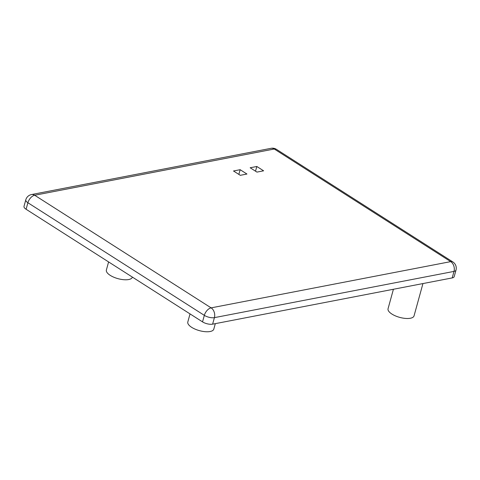 <?xml version="1.0" encoding="UTF-8"?>
<svg xmlns="http://www.w3.org/2000/svg" width="480" height="480" viewBox="0 0 480 480"><rect width="100%" height="100%" fill="white"/><g stroke="black" fill="none" stroke-linecap="round" stroke-linejoin="round"><path stroke-width="0.72" d="M452.868 261.954L276.432 149.334A7.35 7.35 0 0 0 271.08 148.314L31.494 194.556A7.35 7.35 0 0 0 25.8 199.824L24 206.346A7.35 2.874 15.4 0 0 26.094 209.262L202.53 321.876L204.33 315.354A7.35 2.874 15.4 0 0 214.41 317.64L454.002 271.398A7.35 2.874 15.4 0 0 456 270.102A7.35 7.35 0 0 0 452.868 261.954A7.35 4.194 122.5 0 0 450.708 261.624L274.272 149.01L34.68 195.252L211.116 307.866L450.708 261.624A7.35 5.31 -100.9 0 1 454.002 271.398L452.202 277.92L212.616 324.162A7.35 2.874 -164.6 0 1 202.53 321.876M456 270.102L454.2 276.624A7.35 2.874 -164.6 0 1 452.202 277.92M108.6 261.924L106.38 270A13.476 5.268 15.4 0 0 110.22 275.346A13.476 5.268 15.4 0 0 123.78 279.708A13.476 5.268 15.4 0 0 132.366 277.158L132.384 277.104M190.032 313.902L187.812 321.978A13.476 5.268 15.4 0 0 191.652 327.324A13.476 5.268 15.4 0 0 205.212 331.686A13.476 5.268 15.4 0 0 213.798 329.136L215.31 323.646M393.414 289.272L388.056 308.712A13.476 5.268 15.4 0 0 391.902 314.058A13.476 5.268 15.4 0 0 405.462 318.42A13.476 5.268 15.4 0 0 414.048 315.87L422.946 283.572M256.95 172.098L263.61 170.814L256.824 166.482L250.164 167.766L256.95 172.098M233.502 170.982L240.156 169.698L246.942 174.03L240.288 175.314L233.502 170.982M255.528 171.186L256.824 166.482M238.86 174.402L240.156 169.698M212.616 324.162L214.41 317.64A7.35 5.31 -100.9 0 0 211.116 307.866A7.35 4.194 -57.5 0 0 204.33 315.354L27.894 202.74A7.35 4.194 -57.5 0 1 34.68 195.252A7.35 5.31 79.1 0 0 31.494 194.556M26.094 209.262L27.894 202.74A7.35 2.874 15.4 0 1 25.8 199.824M276.432 149.334A7.35 4.194 122.5 0 0 274.272 149.01A7.35 5.31 79.1 0 0 271.08 148.314"/></g></svg>

